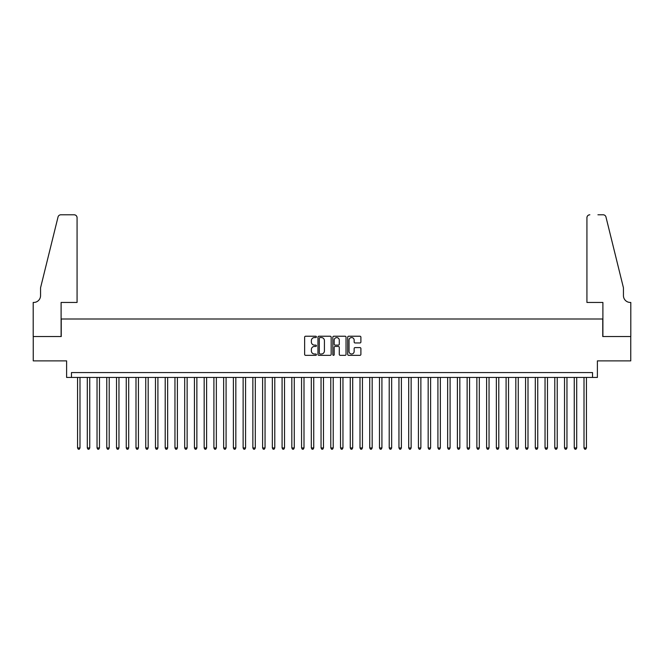 <?xml version="1.0" encoding="UTF-8"?>
<svg xmlns="http://www.w3.org/2000/svg" width="664" height="664" viewBox="0 0 664 664"><rect width="100%" height="100%" fill="white"/><g stroke="black" fill="none" stroke-linecap="round" stroke-linejoin="round"><path stroke-width="1" d="M316.421 336.889A0.672 0.672 0 0 0 315.749 336.225L305.589 336.225A0.954 0.954 0 0 0 304.635 337.179L304.635 354.385A0.954 0.954 0 0 0 305.589 355.34L315.749 355.34A0.672 0.672 0 0 0 316.421 354.676A0.672 0.672 0 0 0 315.749 354.003L314.437 354.003A3.063 3.063 0 0 1 311.374 350.941L311.374 349.513A3.063 3.063 0 0 1 314.437 346.45L315.749 346.45A0.672 0.672 0 0 0 316.421 345.778A0.672 0.672 0 0 0 315.749 345.114L314.437 345.114A3.063 3.063 0 0 1 311.374 342.051L311.374 340.615A3.063 3.063 0 0 1 314.437 337.561L315.749 337.561A0.672 0.672 0 0 0 316.421 336.889M359.938 342.964A0.954 0.954 0 0 0 360.892 342.002L360.892 337.179A0.954 0.954 0 0 0 359.938 336.225L348.658 336.225A0.954 0.954 0 0 0 347.704 337.179L347.704 354.385A0.954 0.954 0 0 0 348.658 355.34L359.938 355.34A0.954 0.954 0 0 0 360.892 354.385L360.892 348.55A0.954 0.954 0 0 0 359.938 347.596L355.107 347.596A0.954 0.954 0 0 0 354.153 348.55L354.153 351.447A2.556 2.556 0 0 1 351.596 354.003A2.556 2.556 0 0 1 349.04 351.447L349.04 340.117A2.556 2.556 0 0 1 351.596 337.561A2.556 2.556 0 0 1 354.153 340.117L354.153 342.002A0.954 0.954 0 0 0 355.107 342.964L359.938 342.964M592.529 377.434L597.392 377.434L597.392 360.876L630.75 360.876L630.75 336.532L602.754 336.532L602.754 319.002L61.246 319.002L61.246 336.532L33.25 336.532L33.25 360.876L66.608 360.876L66.608 377.434L592.529 377.434L592.529 372.562L71.471 372.562L71.471 377.434M331.162 337.179A0.954 0.954 0 0 0 330.207 336.225L318.928 336.225A0.954 0.954 0 0 0 317.973 337.179L317.973 354.385A0.954 0.954 0 0 0 318.928 355.34L330.207 355.34A0.954 0.954 0 0 0 331.162 354.385L331.162 337.179M333.793 336.225L345.072 336.225A0.954 0.954 0 0 1 346.027 337.179L346.027 354.385A0.954 0.954 0 0 1 345.072 355.34L340.242 355.34A0.954 0.954 0 0 1 339.287 354.385L339.287 347.405A0.954 0.954 0 0 0 338.333 346.45L335.129 346.45A0.954 0.954 0 0 0 334.175 347.405L334.175 354.676A0.672 0.672 0 0 1 333.502 355.34A0.672 0.672 0 0 1 332.838 354.676L332.838 337.179A0.954 0.954 0 0 1 333.793 336.225M319.982 337.561A0.672 0.672 0 0 0 319.309 338.225L319.309 353.331A0.672 0.672 0 0 0 319.982 354.003L321.368 354.003A3.063 3.063 0 0 0 324.422 350.941L324.422 340.615A3.063 3.063 0 0 0 321.368 337.561L319.982 337.561M339.287 340.167A2.556 2.556 0 0 0 336.731 337.611A2.556 2.556 0 0 0 334.175 340.167L334.175 344.159A0.954 0.954 0 0 0 335.129 345.114L338.333 345.114A0.954 0.954 0 0 0 339.287 344.159L339.287 340.167M77.564 377.434L77.564 447.943L79.995 447.943L79.995 377.434M79.995 447.943L79.265 449.213L78.294 449.213L77.564 447.943M77.074 302.444L77.074 217.709A2.922 2.922 0 0 0 74.152 214.787L60.856 214.787A2.922 2.922 0 0 0 58.025 217.012L40.554 287.836L40.554 295.621A6.814 6.814 0 0 1 33.739 302.444L33.2 302.444L33.2 336.532L61.105 336.532L61.105 302.444L77.074 302.444L77.074 217.709C76.891 215.949 75.912 214.97 74.152 214.787L66.068 214.787M58.025 217.012C58.764 215.41 58.764 215.41 58.025 217.012C58.764 215.41 58.764 215.41 58.025 217.012M40.554 295.621A6.814 6.814 0 0 1 33.739 302.444M586.926 302.444L586.926 217.709L586.926 302.444L602.895 302.444L602.895 336.532L630.8 336.532L630.8 302.444L630.26 302.444A6.814 6.814 0 0 1 623.446 295.621A6.814 6.814 0 0 0 630.26 302.444M618.093 266.115L605.975 217.012L623.446 287.836L623.446 295.621M597.932 214.787L603.144 214.787A2.922 2.922 0 0 1 605.975 217.012C605.236 215.41 605.236 215.41 605.975 217.012C605.236 215.41 605.236 215.41 605.975 217.012M589.848 214.787A2.922 2.922 0 0 0 586.926 217.709C587.109 215.949 588.088 214.97 589.848 214.787M87.299 377.434L87.299 447.943L89.74 447.943L89.74 377.434M89.74 447.943L89.009 449.213L88.03 449.213L87.299 447.943M97.044 377.434L97.044 447.943L99.475 447.943L99.475 377.434M99.475 447.943L98.745 449.213L97.774 449.213L97.044 447.943M106.779 377.434L106.779 447.943L109.211 447.943L109.211 377.434M109.211 447.943L108.481 449.213L107.51 449.213L106.779 447.943M116.515 377.434L116.515 447.943L118.956 447.943L118.956 377.434M118.956 447.943L118.225 449.213L117.246 449.213L116.515 447.943M126.26 377.434L126.26 447.943L128.691 447.943L128.691 377.434M128.691 447.943L127.961 449.213L126.99 449.213L126.26 447.943M135.995 377.434L135.995 447.943L138.436 447.943L138.436 377.434M138.436 447.943L137.705 449.213L136.726 449.213L135.995 447.943M145.74 377.434L145.74 447.943L148.172 447.943L148.172 377.434M148.172 447.943L147.441 449.213L146.47 449.213L145.74 447.943M155.476 377.434L155.476 447.943L157.907 447.943L157.907 377.434M157.907 447.943L157.177 449.213L156.206 449.213L155.476 447.943M165.212 377.434L165.212 447.943L167.652 447.943L167.652 377.434M167.652 447.943L166.921 449.213L165.942 449.213L165.212 447.943M174.956 377.434L174.956 447.943L177.388 447.943L177.388 377.434M177.388 447.943L176.657 449.213L175.686 449.213L174.956 447.943M184.692 377.434L184.692 447.943L187.132 447.943L187.132 377.434M187.132 447.943L186.401 449.213L185.422 449.213L184.692 447.943M194.436 377.434L194.436 447.943L196.868 447.943L196.868 377.434M196.868 447.943L196.137 449.213L195.166 449.213L194.436 447.943M204.172 377.434L204.172 447.943L206.604 447.943L206.604 377.434M206.604 447.943L205.873 449.213L204.902 449.213L204.172 447.943M213.908 377.434L213.908 447.943L216.348 447.943L216.348 377.434M216.348 447.943L215.617 449.213L214.638 449.213L213.908 447.943M223.652 377.434L223.652 447.943L226.084 447.943L226.084 377.434M226.084 447.943L225.353 449.213L224.382 449.213L223.652 447.943M233.388 377.434L233.388 447.943L235.828 447.943L235.828 377.434M235.828 447.943L235.097 449.213L234.118 449.213L233.388 447.943M243.132 377.434L243.132 447.943L245.564 447.943L245.564 377.434M245.564 447.943L244.833 449.213L243.862 449.213L243.132 447.943M252.868 377.434L252.868 447.943L255.3 447.943L255.3 377.434M255.3 447.943L254.569 449.213L253.598 449.213L252.868 447.943M262.612 377.434L262.612 447.943L265.044 447.943L265.044 377.434M265.044 447.943L264.313 449.213L263.342 449.213L262.612 447.943M272.348 377.434L272.348 447.943L274.78 447.943L274.78 377.434M274.78 447.943L274.049 449.213L273.078 449.213L272.348 447.943M282.084 377.434L282.084 447.943L284.524 447.943L284.524 377.434M284.524 447.943L283.794 449.213L282.814 449.213L282.084 447.943M291.828 377.434L291.828 447.943L294.26 447.943L294.26 377.434M294.26 447.943L293.529 449.213L292.558 449.213L291.828 447.943M301.564 377.434L301.564 447.943L303.996 447.943L303.996 377.434M303.996 447.943L303.265 449.213L302.294 449.213L301.564 447.943M311.308 377.434L311.308 447.943L313.74 447.943L313.74 377.434M313.74 447.943L313.01 449.213L312.038 449.213L311.308 447.943M321.044 377.434L321.044 447.943L323.476 447.943L323.476 377.434M323.476 447.943L322.745 449.213L321.774 449.213L321.044 447.943M330.78 377.434L330.78 447.943L333.22 447.943L333.22 377.434M333.22 447.943L332.49 449.213L331.51 449.213L330.78 447.943M340.524 377.434L340.524 447.943L342.956 447.943L342.956 377.434M342.956 447.943L342.226 449.213L341.254 449.213L340.524 447.943M350.26 377.434L350.26 447.943L352.692 447.943L352.692 377.434M352.692 447.943L351.962 449.213L350.99 449.213L350.26 447.943M360.004 377.434L360.004 447.943L362.436 447.943L362.436 377.434M362.436 447.943L361.706 449.213L360.735 449.213L360.004 447.943M369.74 377.434L369.74 447.943L372.172 447.943L372.172 377.434M372.172 447.943L371.442 449.213L370.471 449.213L369.74 447.943M379.476 377.434L379.476 447.943L381.916 447.943L381.916 377.434M381.916 447.943L381.186 449.213L380.206 449.213L379.476 447.943M389.22 377.434L389.22 447.943L391.652 447.943L391.652 377.434M391.652 447.943L390.922 449.213L389.951 449.213L389.22 447.943M398.956 377.434L398.956 447.943L401.388 447.943L401.388 377.434M401.388 447.943L400.658 449.213L399.686 449.213L398.956 447.943M408.7 377.434L408.7 447.943L411.132 447.943L411.132 377.434M411.132 447.943L410.402 449.213L409.431 449.213L408.7 447.943M418.436 377.434L418.436 447.943L420.868 447.943L420.868 377.434M420.868 447.943L420.138 449.213L419.167 449.213L418.436 447.943M428.172 377.434L428.172 447.943L430.612 447.943L430.612 377.434M430.612 447.943L429.882 449.213L428.902 449.213L428.172 447.943M437.916 377.434L437.916 447.943L440.348 447.943L440.348 377.434M440.348 447.943L439.618 449.213L438.647 449.213L437.916 447.943M447.652 377.434L447.652 447.943L450.092 447.943L450.092 377.434M450.092 447.943L449.362 449.213L448.383 449.213L447.652 447.943M457.396 377.434L457.396 447.943L459.828 447.943L459.828 377.434M459.828 447.943L459.098 449.213L458.127 449.213L457.396 447.943M467.132 377.434L467.132 447.943L469.564 447.943L469.564 377.434M469.564 447.943L468.834 449.213L467.863 449.213L467.132 447.943M476.868 377.434L476.868 447.943L479.308 447.943L479.308 377.434M479.308 447.943L478.578 449.213L477.599 449.213L476.868 447.943M486.612 377.434L486.612 447.943L489.044 447.943L489.044 377.434M489.044 447.943L488.314 449.213L487.343 449.213L486.612 447.943M496.348 377.434L496.348 447.943L498.788 447.943L498.788 377.434M498.788 447.943L498.058 449.213L497.079 449.213L496.348 447.943M506.092 377.434L506.092 447.943L508.524 447.943L508.524 377.434M508.524 447.943L507.794 449.213L506.823 449.213L506.092 447.943M515.828 377.434L515.828 447.943L518.26 447.943L518.26 377.434M518.26 447.943L517.53 449.213L516.559 449.213L515.828 447.943M525.564 377.434L525.564 447.943L528.005 447.943L528.005 377.434M528.005 447.943L527.274 449.213L526.295 449.213L525.564 447.943M535.308 377.434L535.308 447.943L537.74 447.943L537.74 377.434M537.74 447.943L537.01 449.213L536.039 449.213L535.308 447.943M545.044 377.434L545.044 447.943L547.485 447.943L547.485 377.434M547.485 447.943L546.754 449.213L545.775 449.213L545.044 447.943M554.789 377.434L554.789 447.943L557.221 447.943L557.221 377.434M557.221 447.943L556.49 449.213L555.519 449.213L554.789 447.943M564.524 377.434L564.524 447.943L566.956 447.943L566.956 377.434M566.956 447.943L566.226 449.213L565.255 449.213L564.524 447.943M574.26 377.434L574.26 447.943L576.701 447.943L576.701 377.434M576.701 447.943L575.97 449.213L574.991 449.213L574.26 447.943M584.005 377.434L584.005 447.943L586.436 447.943L586.436 377.434M586.436 447.943L585.706 449.213L584.735 449.213L584.005 447.943"/></g></svg>
